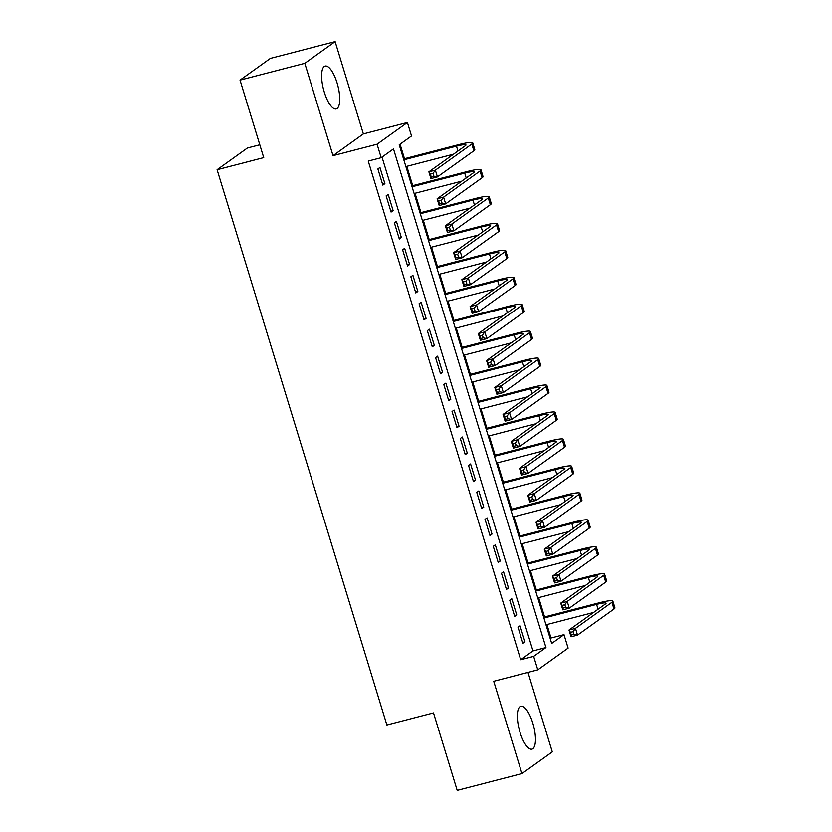 <?xml version="1.0" encoding="UTF-8"?>
<svg xmlns="http://www.w3.org/2000/svg" width="832" height="832" viewBox="0 0 832 832"><rect width="100%" height="100%" fill="white"/><g stroke="black" fill="none" stroke-linecap="round" stroke-linejoin="round"><path stroke-width="1.25" d="M532.802 723.122A22.152 7.405 75.5 0 0 520.853 706.264A22.152 7.405 75.5 0 0 520.01 732.285A22.152 7.405 75.5 0 0 531.97 749.143A22.152 7.405 75.5 0 0 532.802 723.122M337.074 82.919A22.152 7.405 75.5 0 0 325.125 66.061A22.152 7.405 75.5 0 0 324.282 92.082A22.152 7.405 75.5 0 0 336.242 108.94A22.152 7.405 75.5 0 0 337.074 82.919M563.982 634.66L568.1 648.138L537.774 669.864L533.645 656.386L545.948 647.577L393.484 148.897L381.181 157.695L377.062 144.217L407.399 122.502L411.518 135.98L399.225 144.789L551.689 643.469L563.982 634.66L551.034 638.019L546.915 624.562M259.802 144.778L247.437 147.982L217.1 169.707L386.87 724.994L433.503 712.899L457.194 790.4L521.955 773.604L552.292 751.889L527.987 672.402M217.1 169.707L263.734 157.612L240.032 80.111L270.369 58.396L335.13 41.6L304.803 63.315L333.029 155.646L377.062 144.217M333.029 155.646L363.355 133.921L335.13 41.6M363.355 133.921L407.399 122.502M544.586 616.949L538.668 597.605M536.349 589.992L530.431 570.648M528.102 563.046L522.184 543.691M519.865 536.089L513.947 516.734M511.618 509.132L505.71 489.778M503.381 482.175L497.463 462.821M495.144 455.218L489.226 435.864M486.897 428.262L480.979 408.907M478.66 401.305L472.742 381.95M470.413 374.348L464.495 355.004M462.176 347.391L456.258 328.047M453.929 320.434L448.022 301.09M445.692 293.478L439.774 274.134M437.455 266.521L431.538 247.177M429.208 239.574L423.29 220.22M420.971 212.618L415.054 193.263M412.724 185.661L406.806 166.306M404.487 158.704L400.046 144.196M240.032 80.111L304.803 63.315M517.982 627.182L522.933 643.354L524.982 641.888L520.031 625.716L517.982 627.182M509.746 600.226L514.686 616.398L516.734 614.931L511.794 598.759L509.746 600.226M501.509 573.269L506.449 589.441L508.498 587.974L503.558 571.802L501.509 573.269M493.262 546.312L498.212 562.484L500.261 561.018L495.31 544.846L493.262 546.312M485.025 519.355L489.965 535.538L492.014 534.061L487.074 517.889L485.025 519.355M476.778 492.398L481.728 508.581L483.777 507.114L478.826 490.932L476.778 492.398M468.541 465.452L473.481 481.624L475.53 480.158L470.59 463.975L468.541 465.452M460.294 438.495L465.244 454.667L467.293 453.201L462.342 437.029L460.294 438.495M452.057 411.538L456.997 427.71L459.046 426.244L454.106 410.072L452.057 411.538M443.82 384.582L448.76 400.754L450.809 399.287L445.869 383.115L443.82 384.582M435.573 357.625L440.523 373.797L442.572 372.33L437.622 356.158L435.573 357.625M427.336 330.668L432.276 346.84L434.325 345.374L429.385 329.202L427.336 330.668M419.089 303.711L424.039 319.883L426.088 318.417L421.138 302.245L419.089 303.711M410.852 276.754L415.792 292.926L417.841 291.46L412.901 275.288L410.852 276.754M402.605 249.798L407.555 265.97L409.604 264.503L404.654 248.331L402.605 249.798M394.368 222.841L399.308 239.013L401.357 237.546L396.417 221.374L394.368 222.841M386.131 195.884L391.071 212.066L393.12 210.59L388.18 194.418L386.131 195.884M550.202 638.622L551.034 638.019M381.181 157.695L368.233 161.054L520.697 659.745L532.99 650.936L382.013 157.102M377.884 168.938L382.834 185.11L384.883 183.643L379.933 167.461L377.884 168.938M537.774 669.864L493.73 681.283L521.955 773.604M520.697 659.745L533.645 656.386M532.99 650.936L545.948 647.577M382.564 184.236L384.883 183.643M390.811 211.193L393.12 210.59M399.048 238.15L401.357 237.546M407.285 265.106L409.604 264.503M415.532 292.063L417.841 291.46M423.769 319.02L426.088 318.417M432.016 345.977L434.325 345.374M440.253 372.934L442.572 372.33M448.49 399.89L450.809 399.287M456.737 426.837L459.046 426.244M464.974 453.794L467.293 453.201M473.221 480.75L475.53 480.158M481.458 507.707L483.777 507.114M489.705 534.664L492.014 534.061M497.942 561.621L500.261 561.018M506.178 588.578L508.498 587.974M514.426 615.534L516.734 614.931M522.662 642.491L524.982 641.888M432.973 173.43L430.383 174.106L431.205 176.8L433.794 176.124L432.973 173.43L435.365 170.144L437.424 176.883L430.945 178.558L428.886 171.818L435.365 170.144L471.796 144.05A21.299 2.558 -17 0 0 472.732 142.865A21.299 2.558 -17 0 0 458.526 144.685L403.551 158.943M403.811 159.817L456.466 146.162A14.196 1.706 163 0 1 465.951 144.945A14.196 1.706 163 0 1 465.327 145.735L428.886 171.818L430.383 174.106M405.881 166.556L453.492 154.201M433.794 176.124L437.424 176.883L473.866 150.79A21.299 2.558 -17 0 0 474.802 149.604L472.732 142.865M430.945 178.558L431.205 176.8M441.21 200.387L438.62 201.063L439.442 203.757L442.031 203.081L441.21 200.387L443.602 197.101L445.661 203.84L439.182 205.514L437.122 198.775L443.602 197.101L480.043 171.007A21.299 2.558 -17 0 0 480.979 169.822A21.299 2.558 -17 0 0 466.762 171.642L411.788 185.9M412.058 186.763L464.714 173.108A14.196 1.706 163 0 1 474.188 171.902A14.196 1.706 163 0 1 473.564 172.692L437.122 198.775L438.62 201.063M414.118 193.502L461.739 181.158M442.031 203.081L445.661 203.84L482.102 177.746A21.299 2.558 -17 0 0 483.038 176.561L480.979 169.822M439.182 205.514L439.442 203.757M449.457 227.344L446.857 228.02L447.689 230.714L450.278 230.038L449.457 227.344L451.838 224.058L453.898 230.797L447.429 232.471L445.37 225.732L451.838 224.058L488.28 197.964A21.299 2.558 -17 0 0 489.216 196.778A21.299 2.558 -17 0 0 474.999 198.598L420.035 212.857M420.295 213.72L472.95 200.065A14.196 1.706 163 0 1 482.435 198.848A14.196 1.706 163 0 1 481.811 199.649L445.37 225.732L446.857 228.02M422.354 220.459L469.976 208.114M450.278 230.038L453.898 230.797L490.339 204.703A21.299 2.558 -17 0 0 491.275 203.518L489.216 196.778M447.429 232.471L447.689 230.714M457.694 254.301L455.104 254.966L455.926 257.67L458.515 256.994L457.694 254.301L460.086 251.014L462.145 257.754L455.666 259.428L453.606 252.689L460.086 251.014L496.527 224.921A21.299 2.558 -17 0 0 497.463 223.735A21.299 2.558 -17 0 0 483.246 225.555L428.272 239.814M428.542 240.677L481.198 227.022A14.196 1.706 163 0 1 490.672 225.805A14.196 1.706 163 0 1 490.048 226.595L453.606 252.689L455.104 254.966M430.602 247.416L478.223 235.071M458.515 256.994L462.145 257.754L498.586 231.66A21.299 2.558 -17 0 0 499.522 230.474L497.463 223.735M455.666 259.428L455.926 257.67M465.93 281.258L463.341 281.923L464.173 284.627L466.762 283.951L465.93 281.258L468.322 277.971L470.382 284.71L463.913 286.385L461.854 279.646L468.322 277.971L504.764 251.878A21.299 2.558 -17 0 0 505.7 250.692A21.299 2.558 -17 0 0 491.483 252.512L436.519 266.77M436.779 267.634L489.434 253.978A14.196 1.706 163 0 1 498.909 252.762A14.196 1.706 163 0 1 498.285 253.552L461.854 279.646L463.341 281.923M438.838 274.373L486.46 262.028M466.762 283.951L470.382 284.71L506.823 258.617A21.299 2.558 -17 0 0 507.759 257.431L505.7 250.692M463.913 286.385L464.173 284.627M474.178 308.214L471.588 308.88L472.41 311.584L474.999 310.908L474.178 308.214L476.57 304.928L478.629 311.657L472.15 313.342L470.09 306.602L476.57 304.928L513.011 278.834A21.299 2.558 -17 0 0 513.947 277.649A21.299 2.558 -17 0 0 499.73 279.469L444.756 293.727M445.026 294.59L497.682 280.935A14.196 1.706 163 0 1 507.156 279.718A14.196 1.706 163 0 1 506.532 280.509L470.09 306.602L471.588 308.88M447.086 301.33L494.697 288.985M474.999 310.908L478.629 311.657L515.07 285.574A21.299 2.558 -17 0 0 516.006 284.388L513.947 277.649M472.15 313.342L472.41 311.584M482.414 335.171L479.825 335.837L480.646 338.53L483.236 337.865L482.414 335.171L484.806 331.874L486.866 338.614L480.386 340.298L478.327 333.559L484.806 331.874L521.248 305.791A21.299 2.558 -17 0 0 522.184 304.606A21.299 2.558 -17 0 0 507.967 306.426L452.993 320.684M453.263 321.547L505.918 307.892A14.196 1.706 163 0 1 515.393 306.675A14.196 1.706 163 0 1 514.769 307.466L478.327 333.559L479.825 335.837M455.322 328.286L502.944 315.942M483.236 337.865L486.866 338.614L523.307 312.53A21.299 2.558 -17 0 0 524.243 311.345L522.184 304.606M480.386 340.298L480.646 338.53M490.662 362.128L488.072 362.794L488.894 365.487L491.483 364.822L490.662 362.128L493.054 358.831L495.113 365.57L488.634 367.255L486.574 360.516L493.054 358.831L529.485 332.748A21.299 2.558 -17 0 0 530.421 331.552A21.299 2.558 -17 0 0 516.214 333.382L461.24 347.641M461.5 348.504L514.155 334.849A14.196 1.706 163 0 1 523.64 333.632A14.196 1.706 163 0 1 523.016 334.422L486.574 360.516L488.072 362.794M463.57 355.243L511.181 342.888M491.483 364.822L495.113 365.57L531.554 339.487A21.299 2.558 -17 0 0 532.49 338.291L530.421 331.552M488.634 367.255L488.894 365.487M498.898 389.074L496.309 389.75L497.13 392.444L499.72 391.778L498.898 389.074L501.29 385.788L503.35 392.527L496.87 394.212L494.811 387.473L501.29 385.788L537.732 359.705A21.299 2.558 -17 0 0 538.668 358.509A21.299 2.558 -17 0 0 524.451 360.339L469.477 374.587M469.747 375.461L522.402 361.806A14.196 1.706 163 0 1 531.877 360.589A14.196 1.706 163 0 1 531.253 361.379L494.811 387.473L496.309 389.75M471.806 382.2L519.428 369.845M499.72 391.778L503.35 392.527L539.791 366.444A21.299 2.558 -17 0 0 540.727 365.248L538.668 358.509M496.87 394.212L497.13 392.444M507.146 416.031L504.546 416.707L505.378 419.401L507.967 418.735L507.146 416.031L509.527 412.745L511.586 419.484L505.118 421.169L503.058 414.43L509.527 412.745L545.969 386.651A21.299 2.558 -17 0 0 546.905 385.466A21.299 2.558 -17 0 0 532.688 387.296L477.724 401.544M477.984 402.418L530.639 388.762A14.196 1.706 163 0 1 540.124 387.546A14.196 1.706 163 0 1 539.5 388.336L503.058 414.43L504.546 416.707M480.043 409.157L527.665 396.802M507.967 418.735L511.586 419.484L548.028 393.39A21.299 2.558 -17 0 0 548.964 392.205L546.905 385.466M505.118 421.169L505.378 419.401M515.382 442.988L512.793 443.664L513.614 446.358L516.204 445.682L515.382 442.988L517.774 439.702L519.834 446.441L513.354 448.126L511.295 441.386L517.774 439.702L554.216 413.608A21.299 2.558 -17 0 0 555.152 412.422A21.299 2.558 -17 0 0 540.935 414.253L485.961 428.501M486.231 429.374L538.886 415.719A14.196 1.706 163 0 1 548.361 414.502A14.196 1.706 163 0 1 547.737 415.293L511.295 441.386L512.793 443.664M488.29 436.114L535.912 423.758M516.204 445.682L519.834 446.441L556.275 420.347A21.299 2.558 -17 0 0 557.211 419.162L555.152 412.422M513.354 448.126L513.614 446.358M523.619 469.945L521.03 470.621L521.862 473.314L524.451 472.638L523.619 469.945L526.011 466.658L528.07 473.398L521.602 475.072L519.542 468.333L526.011 466.658L562.453 440.565A21.299 2.558 -17 0 0 563.389 439.379A21.299 2.558 -17 0 0 549.172 441.199L494.208 455.458M494.468 456.331L547.123 442.676A14.196 1.706 163 0 1 556.598 441.459A14.196 1.706 163 0 1 555.974 442.25L519.542 468.333L521.03 470.621M496.527 463.07L544.149 450.715M524.451 472.638L528.07 473.398L564.512 447.304A21.299 2.558 -17 0 0 565.448 446.118L563.389 439.379M521.602 475.072L521.862 473.314M531.866 496.902L529.277 497.578L530.098 500.271L532.688 499.595L531.866 496.902L534.258 493.615L536.318 500.354L529.838 502.029L527.779 495.29L534.258 493.615L570.7 467.522A21.299 2.558 -17 0 0 571.636 466.336A21.299 2.558 -17 0 0 557.419 468.156L502.445 482.414M502.715 483.278L555.37 469.622A14.196 1.706 163 0 1 564.845 468.416A14.196 1.706 163 0 1 564.221 469.206L527.779 495.29L529.277 497.578M504.774 490.017L552.386 477.672M532.688 499.595L536.318 500.354L572.759 474.261A21.299 2.558 -17 0 0 573.695 473.075L571.636 466.336M529.838 502.029L530.098 500.271M540.103 523.858L537.514 524.534L538.335 527.228L540.925 526.552L540.103 523.858L542.495 520.572L544.554 527.311L538.075 528.986L536.016 522.246L542.495 520.572L578.937 494.478A21.299 2.558 -17 0 0 579.873 493.293A21.299 2.558 -17 0 0 565.656 495.113L510.682 509.371M510.952 510.234L563.607 496.579A14.196 1.706 163 0 1 573.082 495.362A14.196 1.706 163 0 1 572.458 496.163L536.016 522.246L537.514 524.534M513.011 516.974L560.633 504.629M540.925 526.552L544.554 527.311L580.996 501.218A21.299 2.558 -17 0 0 581.932 500.032L579.873 493.293M538.075 528.986L538.335 527.228M548.35 550.815L545.761 551.491L546.582 554.185L549.172 553.509L548.35 550.815L550.742 547.529L552.802 554.268L546.322 555.942L544.263 549.203L550.742 547.529L587.174 521.435A21.299 2.558 -17 0 0 588.11 520.25A21.299 2.558 -17 0 0 573.903 522.07L518.929 536.328M519.189 537.191L571.844 523.536A14.196 1.706 163 0 1 581.329 522.319A14.196 1.706 163 0 1 580.705 523.12L544.263 549.203L545.761 551.491M521.258 543.93L568.87 531.586M549.172 553.509L552.802 554.268L589.243 528.174A21.299 2.558 -17 0 0 590.179 526.989L588.11 520.25M546.322 555.942L546.582 554.185M556.587 577.772L553.998 578.438L554.819 581.142L557.409 580.466L556.587 577.772L558.979 574.486L561.038 581.225L554.559 582.899L552.5 576.16L558.979 574.486L595.421 548.392A21.299 2.558 -17 0 0 596.357 547.206A21.299 2.558 -17 0 0 582.14 549.026L527.166 563.285M527.436 564.148L580.091 550.493A14.196 1.706 163 0 1 589.566 549.276A14.196 1.706 163 0 1 588.942 550.066L552.5 576.16L553.998 578.438M529.495 570.887L577.117 558.542M557.409 580.466L561.038 581.225L597.48 555.131A21.299 2.558 -17 0 0 598.416 553.946L596.357 547.206M554.559 582.899L554.819 581.142M564.834 604.729L562.234 605.394L563.066 608.098L565.656 607.422L564.834 604.729L567.216 601.442L569.275 608.182L562.806 609.856L560.747 603.117L567.216 601.442L603.658 575.349A21.299 2.558 -17 0 0 604.594 574.163A21.299 2.558 -17 0 0 590.377 575.983L535.413 590.242M535.673 591.105L588.328 577.45A14.196 1.706 163 0 1 597.813 576.233A14.196 1.706 163 0 1 597.189 577.023L560.747 603.117L562.234 605.394M537.732 597.844L585.354 585.499M565.656 607.422L569.275 608.182L605.717 582.088A21.299 2.558 -17 0 0 606.653 580.902L604.594 574.163M562.806 609.856L563.066 608.098M573.071 631.686L570.482 632.351L571.303 635.045L573.893 634.379L573.071 631.686L575.463 628.389L577.522 635.128L571.043 636.813L568.984 630.074L575.463 628.389L611.905 602.306A21.299 2.558 -17 0 0 612.841 601.12A21.299 2.558 -17 0 0 598.624 602.94L543.65 617.198M543.92 618.062L596.575 604.406A14.196 1.706 163 0 1 606.05 603.19A14.196 1.706 163 0 1 605.426 603.98L568.984 630.074L570.482 632.351M545.979 624.801L593.601 612.456M573.893 634.379L577.522 635.128L613.964 609.045A21.299 2.558 -17 0 0 614.9 607.859L612.841 601.12M571.043 636.813L571.303 635.045M456.466 146.162L457.954 151.008M471.796 144.05L473.866 150.79M464.714 173.108L466.201 177.965M480.043 171.007L482.102 177.746M472.95 200.065L474.438 204.922M488.28 197.964L490.339 204.703M481.198 227.022L482.674 231.878M496.527 224.921L498.586 231.66M489.434 253.978L490.922 258.835M504.764 251.878L506.823 258.617M497.682 280.935L499.158 285.792M513.011 278.834L515.07 285.574M505.918 307.892L507.406 312.749M521.248 305.791L523.307 312.53M514.155 334.849L515.642 339.706M529.485 332.748L531.554 339.487M522.402 361.806L523.89 366.652M537.732 359.705L539.791 366.444M530.639 388.762L532.126 393.609M545.969 386.651L548.028 393.39M538.886 415.719L540.363 420.566M554.216 413.608L556.275 420.347M547.123 442.676L548.61 447.522M562.453 440.565L564.512 447.304M555.37 469.622L556.847 474.479M570.7 467.522L572.759 474.261M563.607 496.579L565.094 501.436M578.937 494.478L580.996 501.218M571.844 523.536L573.331 528.393M587.174 521.435L589.243 528.174M580.091 550.493L581.578 555.35M595.421 548.392L597.48 555.131M588.328 577.45L589.815 582.306M603.658 575.349L605.717 582.088M596.575 604.406L598.052 609.263M611.905 602.306L613.964 609.045"/></g></svg>
